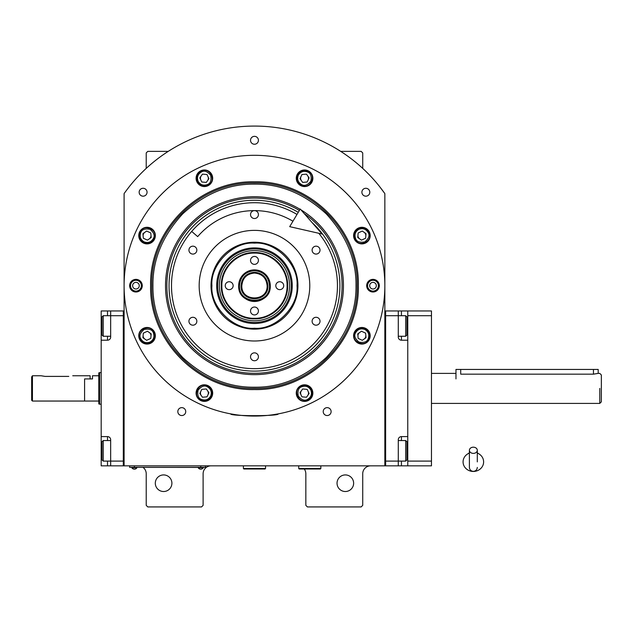 <?xml version="1.0" encoding="UTF-8"?>
<svg xmlns="http://www.w3.org/2000/svg" width="633" height="633" viewBox="0 0 633 633"><rect width="100%" height="100%" fill="white"/><g stroke="black" fill="none" stroke-linecap="round" stroke-linejoin="round"><path stroke-width="0.95" d="M384.848 193.611A159.611 159.611 0 0 0 124.1 193.611L124.1 465.841L384.848 465.841L384.848 193.611L379.444 186.395M304.251 468.998A7.905 7.905 0 0 1 305.834 473.737L305.834 505.348L307.416 506.93L361.142 506.93L362.725 505.348L362.725 473.737A7.905 7.905 0 0 1 370.621 465.841M297.929 465.841A7.905 7.905 0 0 1 298.721 465.88M143.058 467.423A7.905 7.905 0 0 1 146.223 473.737L146.223 505.348L147.806 506.93L201.531 506.93L203.114 505.348L203.114 473.737A7.905 7.905 0 0 1 211.018 465.841M146.223 168.394L146.223 152.941L147.806 151.358L168.259 151.358M340.681 151.358L361.142 151.358L362.725 152.941L362.725 168.394M250.526 140.297A3.948 3.948 0 0 0 254.474 144.245A3.948 3.948 0 0 0 258.422 140.297A3.948 3.948 0 0 0 254.474 136.348A3.948 3.948 0 0 0 250.526 140.297M323.218 411.592A3.948 3.948 0 0 0 327.166 415.541A3.948 3.948 0 0 0 331.114 411.592A3.948 3.948 0 0 0 327.166 407.644A3.948 3.948 0 0 0 323.218 411.592M177.826 411.592A3.948 3.948 0 0 0 181.782 415.541A3.948 3.948 0 0 0 185.73 411.592A3.948 3.948 0 0 0 181.782 407.644A3.948 3.948 0 0 0 177.826 411.592M361.894 192.234A3.948 3.948 0 0 0 365.85 196.183A3.948 3.948 0 0 0 369.799 192.234A3.948 3.948 0 0 0 365.85 188.278A3.948 3.948 0 0 0 361.894 192.234M139.149 192.234A3.948 3.948 0 0 0 143.098 196.183A3.948 3.948 0 0 0 147.054 192.234A3.948 3.948 0 0 0 143.098 188.278A3.948 3.948 0 0 0 139.149 192.234M301.324 390.838A3.948 3.948 0 0 0 300.984 394.77M307.796 395.372A3.948 3.948 0 0 0 308.144 391.431M359.623 332.539A3.948 3.948 0 0 0 357.954 336.115M364.157 339.011A3.948 3.948 0 0 0 365.827 335.427M357.954 235.247A3.948 3.948 0 0 0 359.623 238.831M365.827 235.935A3.948 3.948 0 0 0 364.157 232.358M300.984 176.599A3.948 3.948 0 0 0 301.324 180.532M308.144 179.938A3.948 3.948 0 0 0 307.796 175.998M201.144 175.998A3.948 3.948 0 0 0 200.803 179.938M207.616 180.532A3.948 3.948 0 0 0 207.964 176.599M144.791 232.358A3.948 3.948 0 0 0 143.121 235.935M149.325 238.831A3.948 3.948 0 0 0 150.994 235.247M143.121 335.427A3.948 3.948 0 0 0 144.791 339.011M150.994 336.115A3.948 3.948 0 0 0 149.325 332.539M200.803 391.431A3.948 3.948 0 0 0 201.144 395.372M207.964 394.77A3.948 3.948 0 0 0 207.616 390.838M129.504 186.395L126.671 190.066M125.856 191.174L124.851 192.551M124.559 192.962L124.1 193.611M353.633 483.224A8.3 8.3 0 0 0 345.341 474.924A8.3 8.3 0 0 0 337.041 483.224A8.3 8.3 0 0 0 345.341 491.517A8.3 8.3 0 0 0 353.633 483.224M171.899 483.224A8.3 8.3 0 0 0 163.607 474.924A8.3 8.3 0 0 0 155.307 483.224A8.3 8.3 0 0 0 163.607 491.517A8.3 8.3 0 0 0 171.899 483.224M203.905 467.344L200.74 467.344L205.48 467.344L205.48 465.841M131.213 467.344L200.74 467.423M200.74 465.841L200.74 467.344L134.37 467.344L134.37 465.841M129.63 465.841L129.63 467.344L134.37 467.423M198.216 467.423L198.216 467.771A2.999 2.999 0 0 0 203.272 467.771L198.216 467.771M136.902 467.423L136.902 467.771A2.999 2.999 0 0 1 131.838 467.771L136.902 467.771M358.341 285.681C359.773 341.187 309.98 390.98 254.474 389.556C198.968 390.98 149.174 341.195 150.607 285.681C149.174 230.175 198.968 180.381 254.474 181.813C309.98 180.381 359.773 230.175 358.341 285.681M357.194 285.681C358.61 340.57 309.363 389.817 254.474 388.401C199.585 389.817 150.338 340.57 151.754 285.681C150.338 230.792 199.585 181.552 254.474 182.961C309.363 181.552 358.61 230.792 357.194 285.681C358.61 230.792 309.363 181.552 254.474 182.961C199.585 181.552 150.338 230.792 151.754 285.681C150.338 340.57 199.585 389.817 254.474 388.401C309.363 389.817 358.61 340.57 357.194 285.681M235.508 414.67L230.768 413.887C229.288 416.253 279.659 416.253 278.18 413.887L273.44 414.67M379.317 285.681A6.322 6.322 0 0 1 372.995 292.003A6.322 6.322 0 0 1 366.673 285.681A6.322 6.322 0 0 1 372.995 279.367A6.322 6.322 0 0 1 379.317 285.681M142.275 285.681A6.322 6.322 0 0 1 135.953 292.003A6.322 6.322 0 0 1 129.63 285.681A6.322 6.322 0 0 1 135.953 279.367A6.322 6.322 0 0 1 142.275 285.681M124.1 285.681A130.374 130.374 0 0 0 254.474 416.063A130.374 130.374 0 0 0 384.848 285.681A130.374 130.374 0 0 0 254.474 155.307A130.374 130.374 0 0 0 124.1 285.681M370.186 335.775A8.3 8.3 0 0 0 361.894 327.475A8.3 8.3 0 0 0 353.594 335.775A8.3 8.3 0 0 0 361.894 344.067A8.3 8.3 0 0 0 370.186 335.775M312.86 393.101A8.3 8.3 0 0 0 304.56 384.809A8.3 8.3 0 0 0 296.268 393.101A8.3 8.3 0 0 0 304.56 401.401A8.3 8.3 0 0 0 312.86 393.101M212.68 393.101A8.3 8.3 0 0 0 204.38 384.809A8.3 8.3 0 0 0 196.088 393.101A8.3 8.3 0 0 0 204.38 401.401A8.3 8.3 0 0 0 212.68 393.101M155.354 335.775A8.3 8.3 0 0 0 147.054 327.475A8.3 8.3 0 0 0 138.762 335.775A8.3 8.3 0 0 0 147.054 344.067A8.3 8.3 0 0 0 155.354 335.775M155.354 235.595A8.3 8.3 0 0 0 147.054 227.294A8.3 8.3 0 0 0 138.762 235.595A8.3 8.3 0 0 0 147.054 243.887A8.3 8.3 0 0 0 155.354 235.595M212.68 178.269A8.3 8.3 0 0 0 204.38 169.968A8.3 8.3 0 0 0 196.088 178.269A8.3 8.3 0 0 0 204.38 186.561A8.3 8.3 0 0 0 212.68 178.269M312.86 178.269A8.3 8.3 0 0 0 304.56 169.968A8.3 8.3 0 0 0 296.268 178.269A8.3 8.3 0 0 0 304.56 186.561A8.3 8.3 0 0 0 312.86 178.269M370.186 235.595A8.3 8.3 0 0 0 361.894 227.294A8.3 8.3 0 0 0 353.594 235.595A8.3 8.3 0 0 0 361.894 243.887A8.3 8.3 0 0 0 370.186 235.595M254.474 242.225A43.455 43.455 0 0 1 297.929 285.681A43.455 43.455 0 0 1 254.474 329.144A43.455 43.455 0 0 1 211.018 285.681A43.455 43.455 0 0 1 254.474 242.225M254.474 368.651A82.963 82.963 0 0 1 171.503 285.681A82.963 82.963 0 0 1 296.996 214.445A82.963 82.963 0 0 0 171.503 285.681A82.963 82.963 0 0 0 254.474 368.651A82.963 82.963 0 0 0 318.795 233.276A82.963 82.963 0 0 1 254.474 368.651M254.474 340.997A55.308 55.308 0 0 1 199.166 285.681A55.308 55.308 0 0 1 254.474 230.372A55.308 55.308 0 0 1 309.782 285.681A55.308 55.308 0 0 1 254.474 340.997M316.057 317.291A3.948 3.948 0 0 0 312.109 321.24A3.948 3.948 0 0 0 316.057 325.188A3.948 3.948 0 0 0 320.013 321.24A3.948 3.948 0 0 0 316.057 317.291M316.057 246.174A3.948 3.948 0 0 0 312.109 250.13A3.948 3.948 0 0 0 316.057 254.078A3.948 3.948 0 0 0 320.013 250.13A3.948 3.948 0 0 0 316.057 246.174M254.474 210.623A3.948 3.948 0 0 0 250.526 214.571A3.948 3.948 0 0 0 254.474 218.52A3.948 3.948 0 0 0 258.422 214.571A3.948 3.948 0 0 0 254.474 210.623M192.883 246.174A3.948 3.948 0 0 0 188.935 250.13A3.948 3.948 0 0 0 192.883 254.078A3.948 3.948 0 0 0 196.839 250.13A3.948 3.948 0 0 0 192.883 246.174M192.883 317.291A3.948 3.948 0 0 0 188.935 321.24A3.948 3.948 0 0 0 192.883 325.188A3.948 3.948 0 0 0 196.839 321.24A3.948 3.948 0 0 0 192.883 317.291M254.474 352.85A3.948 3.948 0 0 0 250.526 356.798A3.948 3.948 0 0 0 254.474 360.747A3.948 3.948 0 0 0 258.422 356.798A3.948 3.948 0 0 0 254.474 352.85M254.474 387.214C280.387 387.562 304.315 377.656 326.272 357.479C346.441 335.53 356.355 311.594 356.007 285.681C356.355 259.767 346.441 235.84 326.272 213.891C304.315 193.714 280.387 183.799 254.474 184.148C228.56 183.799 204.625 193.714 182.676 213.891C162.507 235.84 152.593 259.767 152.941 285.681C152.593 311.594 162.507 335.53 182.676 357.479C204.625 377.656 228.56 387.562 254.474 387.214M300.058 209.301A88.952 88.952 0 0 0 165.522 285.681A88.952 88.952 0 0 0 254.474 374.641A88.952 88.952 0 0 0 300.96 209.839M304.204 213.558A87.607 87.607 0 0 1 254.474 373.296A87.607 87.607 0 0 1 211.216 209.499A87.607 87.607 0 0 1 299.369 210.457M298.254 212.324A85.431 85.431 0 0 0 169.043 285.681A85.431 85.431 0 0 0 254.474 371.112A85.431 85.431 0 0 0 312.227 222.729M310.866 390.165C308.69 386.549 305.612 385.426 301.625 386.803C298.475 387.831 297.36 390.909 298.262 396.044C301.609 400.032 304.687 401.148 307.503 399.407C311.112 397.231 312.235 394.153 310.866 390.165M311.721 389.762C309.268 385.608 305.771 384.334 301.221 385.94C291.781 389.809 298.871 405.017 307.899 400.262C312.053 397.809 313.327 394.312 311.721 389.762M301.949 396.836L306.491 397.239L309.11 393.497L307.179 389.366L302.637 388.971L300.018 392.705L301.949 396.836M210.686 396.044C212.055 392.056 210.931 388.971 207.323 386.803C204.506 385.054 201.429 386.177 198.082 390.165C197.179 395.293 198.295 398.371 201.444 399.407C205.432 400.776 208.51 399.652 210.686 396.044M211.541 396.44C213.147 391.89 211.873 388.393 207.719 385.94C198.691 381.193 191.601 396.4 201.041 400.262C205.59 401.868 209.088 400.594 211.541 396.44M199.838 393.497L202.457 397.239L206.999 396.836L208.93 392.705L206.311 388.971L201.769 389.366L199.838 393.497M358.951 229.288C355.342 231.464 354.219 234.542 355.588 238.53C356.624 241.679 359.702 242.803 364.83 241.893C368.817 238.546 369.941 235.468 368.192 232.659C366.016 229.043 362.938 227.92 358.951 229.288M358.555 228.434C354.401 230.887 353.127 234.384 354.733 238.934C358.594 248.381 373.802 241.284 369.055 232.256C366.602 228.102 363.097 226.828 358.555 228.434M365.629 238.214L366.024 233.664L362.29 231.053L358.151 232.976L357.756 237.525L361.49 240.136L365.629 238.214M198.082 181.204C200.257 184.82 203.335 185.936 207.323 184.567C210.465 183.538 211.588 180.46 210.686 175.325C207.339 171.337 204.253 170.214 201.444 171.962C197.828 174.138 196.713 177.216 198.082 181.204M197.219 181.608C199.672 185.754 203.177 187.028 207.719 185.429C217.166 181.56 210.077 166.352 201.041 171.108C196.895 173.561 195.621 177.058 197.219 181.608M206.999 174.526L202.457 174.13L199.838 177.865L201.769 182.003L206.311 182.399L208.93 178.664L206.999 174.526M149.997 342.073C153.605 339.905 154.729 336.819 153.36 332.839C152.324 329.69 149.246 328.567 144.118 329.469C140.13 332.823 139.007 335.901 140.755 338.71C142.923 342.326 146.009 343.45 149.997 342.073M150.393 342.936C154.547 340.483 155.821 336.985 154.215 332.436C150.353 322.988 135.145 330.078 139.893 339.114C142.346 343.268 145.843 344.542 150.393 342.936M143.319 333.156L142.923 337.706L146.658 340.317L150.789 338.394L151.192 333.844L147.449 331.233L143.319 333.156M364.83 329.469C360.842 328.1 357.764 329.223 355.588 332.839C353.839 335.648 354.963 338.726 358.951 342.073C364.086 342.983 367.164 341.86 368.192 338.71C369.561 334.722 368.446 331.645 364.83 329.469M365.233 328.614C360.683 327.008 357.186 328.282 354.733 332.436C349.978 341.464 365.186 348.561 369.055 339.114C370.653 334.564 369.379 331.067 365.233 328.614M362.29 340.317L366.024 337.706L365.629 333.156L361.49 331.233L357.756 333.844L358.151 338.394L362.29 340.317M298.262 175.325C296.893 179.313 298.008 182.391 301.625 184.567C304.433 186.316 307.519 185.192 310.866 181.204C311.768 176.077 310.645 172.999 307.503 171.962C303.516 170.594 300.438 171.717 298.262 175.325M297.399 174.93C295.801 179.471 297.075 182.977 301.221 185.429C310.257 190.177 317.347 174.969 307.899 171.108C303.357 169.502 299.852 170.775 297.399 174.93M309.11 177.865L306.491 174.13L301.949 174.526L300.018 178.664L302.637 182.399L307.179 182.003L309.11 177.865M144.118 241.893C148.106 243.27 151.184 242.146 153.36 238.53C155.101 235.721 153.985 232.643 149.997 229.288C144.862 228.386 141.784 229.51 140.755 232.659C139.379 236.639 140.502 239.725 144.118 241.893M143.715 242.756C148.264 244.362 151.762 243.088 154.215 238.934C158.97 229.906 143.762 222.808 139.893 232.256C138.287 236.805 139.561 240.303 143.715 242.756M146.658 231.053L142.923 233.664L143.319 238.214L147.449 240.136L151.192 237.525L150.789 232.976L146.658 231.053M130.54 285.681A5.412 5.412 0 0 1 135.953 280.277A5.412 5.412 0 0 1 141.357 285.681A5.412 5.412 0 0 1 135.953 291.093A5.412 5.412 0 0 1 130.54 285.681M139.268 285.681A3.315 3.315 0 0 0 135.953 282.365A3.315 3.315 0 0 0 132.629 285.681A3.315 3.315 0 0 0 135.953 289.004A3.315 3.315 0 0 0 139.268 285.681M378.407 285.681A5.412 5.412 0 0 1 372.995 291.093A5.412 5.412 0 0 1 367.591 285.681A5.412 5.412 0 0 1 372.995 280.277A5.412 5.412 0 0 1 378.407 285.681M369.68 285.681A3.315 3.315 0 0 0 372.995 289.004A3.315 3.315 0 0 0 376.319 285.681A3.315 3.315 0 0 0 372.995 282.365A3.315 3.315 0 0 0 369.68 285.681M254.474 270.679C245.351 271.565 240.35 276.574 239.464 285.689C238.53 305.059 270.418 305.059 269.484 285.689C268.598 276.574 263.589 271.565 254.474 270.679M254.474 269.887C244.876 270.829 239.606 276.091 238.673 285.689A15.801 15.801 0 0 0 254.474 301.49A15.801 15.801 0 0 0 270.275 285.689A15.801 15.801 0 0 0 254.474 269.887A15.801 15.801 0 0 0 238.673 285.689C237.691 306.079 271.248 306.079 270.275 285.689C269.341 276.091 264.072 270.829 254.474 269.887M241.038 285.689C241.838 277.531 246.316 273.052 254.474 272.261C262.632 273.052 267.11 277.531 267.909 285.689C268.74 303.017 240.208 303.017 241.038 285.689M241.83 285.689C242.581 278.014 246.791 273.796 254.474 273.045C262.149 273.796 266.366 278.014 267.118 285.689C267.894 301.996 241.046 301.996 241.83 285.689M254.474 253.081C237.043 252.63 221.415 268.265 221.859 285.689C221.415 303.12 237.043 318.747 254.474 318.304C271.897 318.747 287.532 303.12 287.081 285.689C287.532 268.265 271.897 252.63 254.474 253.081M254.474 252.504C236.742 252.045 220.83 267.957 221.289 285.689C220.83 303.421 236.742 319.333 254.474 318.874C272.206 319.333 288.118 303.421 287.659 285.689C288.118 267.957 272.206 252.045 254.474 252.504M250.526 260.408A3.948 3.948 0 0 0 254.474 264.357A3.948 3.948 0 0 0 258.422 260.408A3.948 3.948 0 0 0 254.474 256.452A3.948 3.948 0 0 0 250.526 260.408M225.237 285.689A3.948 3.948 0 0 0 229.186 289.645A3.948 3.948 0 0 0 233.142 285.689A3.948 3.948 0 0 0 229.186 281.74A3.948 3.948 0 0 0 225.237 285.689M250.526 310.977A3.948 3.948 0 0 0 254.474 314.925A3.948 3.948 0 0 0 258.422 310.977A3.948 3.948 0 0 0 254.474 307.029A3.948 3.948 0 0 0 250.526 310.977M275.806 285.689A3.948 3.948 0 0 0 279.754 289.645A3.948 3.948 0 0 0 283.711 285.689A3.948 3.948 0 0 0 279.754 281.74A3.948 3.948 0 0 0 275.806 285.689M254.474 328.234C275.521 330.141 298.918 306.744 297.019 285.689C298.918 264.641 275.521 241.244 254.474 243.143C233.427 241.244 210.021 264.641 211.928 285.689C210.021 306.744 233.427 330.141 254.474 328.234M297.929 285.689A43.455 43.455 180 0 0 254.474 242.233A43.455 43.455 180 0 0 211.018 285.689M216.684 285.689A37.79 37.79 0 0 0 254.474 323.487A37.79 37.79 0 0 0 292.264 285.689A37.79 37.79 0 0 0 254.474 247.899A37.79 37.79 0 0 0 216.684 285.689M291.235 285.689A36.761 36.761 0 0 1 254.474 322.45A36.761 36.761 0 0 1 217.712 285.689A36.761 36.761 0 0 1 254.474 248.935A36.761 36.761 0 0 1 291.235 285.689M219.39 285.689A35.084 35.084 0 0 0 254.474 320.773A35.084 35.084 0 0 0 289.558 285.689A35.084 35.084 0 0 0 254.474 250.605A35.084 35.084 0 0 0 219.39 285.689M221.289 285.689A33.185 33.185 0 0 0 254.474 318.874A33.185 33.185 0 0 0 287.659 285.689A33.185 33.185 0 0 0 254.474 252.504A33.185 33.185 0 0 0 221.289 285.689M398.284 310.969L407.763 310.969L407.763 465.841L385.639 465.841L385.639 310.969L398.284 310.969L398.284 315.709L385.639 315.709L385.639 461.101L398.284 461.101L398.284 439.761A3.157 3.157 0 0 1 401.441 436.604L407.763 436.604L407.763 340.206L401.441 340.206A3.157 3.157 0 0 1 398.284 337.041L398.284 315.709L405.706 315.709L405.706 336.258L406.972 334.992L406.972 316.975L405.706 315.709M398.284 440.552L405.706 440.552L405.706 461.101L398.284 461.101L398.284 465.841M398.284 439.761A3.157 3.157 0 0 1 401.441 436.604L401.441 440.552M398.284 337.041A3.157 3.157 67.5 0 0 401.441 340.206L401.441 336.258M385.639 310.969L384.848 310.969M385.639 465.841L384.848 465.841M405.706 440.552L406.972 441.818L406.972 459.835L405.706 461.101M398.284 336.258L405.706 336.258M110.664 336.258L103.234 336.258L103.234 315.709L110.664 315.709L110.664 337.041A3.157 3.157 0 0 1 107.507 340.206L101.185 340.206L101.185 436.604L107.507 436.604A3.157 3.157 0 0 1 110.664 439.761L110.664 465.841L123.308 465.841L123.308 310.969L110.664 310.969L110.664 315.709L123.308 315.709L123.308 461.101L103.234 461.101L103.234 440.552L110.664 440.552M101.185 340.206L101.185 310.969L110.664 310.969M110.664 465.841L107.507 465.841L107.507 461.101M101.185 436.604L101.185 465.841L107.507 465.841M110.656 337.278A3.157 3.157 0 0 1 107.507 340.206L107.507 336.258M123.308 465.841L124.1 465.841M123.308 310.969L124.1 310.969M103.234 336.258L101.976 334.992L101.976 316.975L103.234 315.709M101.976 458.838L101.976 459.835L103.234 461.101M101.976 459.835L101.976 441.818L103.234 440.552M101.976 441.818L101.976 442.815M460.705 369.443L460.705 374.158C454.597 373.32 454.597 373.32 460.705 374.158L593.445 374.158L598.193 373.391L598.193 369.443L455.966 369.443L455.966 378.922M601.35 401.836L601.35 388.401L601.35 401.836L599.768 403.419L431.469 403.419M599.768 388.401C599.768 369.039 599.768 369.039 599.768 388.401L599.768 403.419M601.35 388.401C601.35 371.073 601.35 371.073 601.35 388.401L601.35 374.973L599.768 373.391L598.193 373.391M101.185 372.6L99.603 372.6L99.603 404.21L101.185 404.21M72.74 375.765L90.123 375.765L90.123 378.922L84.593 378.922L84.593 401.045L84.593 378.922L92.489 378.922L92.489 375.765L98.811 375.765M99.603 404.21L98.811 403.917L98.811 372.884L99.603 372.6M407.763 465.841L431.469 465.841L431.469 315.709L407.763 315.709M407.763 461.101L431.469 461.101M407.763 310.969L431.469 310.969L431.469 315.709M298.721 465.841L298.721 468.523L299.195 468.998L320.369 468.998L320.844 468.523L298.721 468.523M320.844 465.841L320.844 468.523M243.412 465.841L243.412 468.523L243.887 468.998L265.061 468.998L265.536 468.523L243.412 468.523M265.536 465.841L265.536 468.523M473.342 453.378A3.948 3.094 0 0 0 477.298 450.285A3.948 3.094 0 0 0 473.342 447.191A3.948 3.094 0 0 0 469.393 450.285A3.948 3.094 0 0 0 473.342 453.378M477.298 461.892L477.298 450.285M469.393 453.078A10.27 9.55 180 0 0 467.51 454.035A10.27 9.55 180 0 0 463.538 464.741A10.27 9.55 180 0 0 473.342 471.45A10.27 9.55 180 0 0 483.153 464.741A10.27 9.55 180 0 0 479.181 454.035A10.27 9.55 180 0 0 477.298 453.078M292.944 221.226A75.066 75.066 0 0 0 197.678 236.607L191.696 231.441A82.963 82.963 0 0 1 296.996 214.445M322.11 234.036L289.7 226.654L300.232 209.017L322.11 234.036M45.085 376.398L41.129 375.765L45.085 376.398L68.783 376.398C73.879 375.701 73.879 375.701 68.783 376.398M98.811 401.045L32.441 401.045L31.65 400.254L31.65 376.952L32.441 375.765L31.65 376.952M32.441 401.045L32.441 375.765L41.129 375.765M407.763 325.979L406.972 325.979M401.441 310.969L401.441 315.709M407.763 450.823L406.972 450.823M401.441 461.101L401.441 465.841M101.185 325.979L101.976 325.979M107.507 315.709L107.507 310.969M101.185 450.823L101.976 450.823M107.507 440.552L107.507 436.604M593.445 369.443L593.445 374.158M455.966 373.391L431.469 373.391M469.393 450.285L469.393 467.423C469.631 469.821 470.944 471.134 473.342 471.371C475.747 471.134 477.06 469.821 477.298 467.423M469.393 452.824L467.51 454.035M469.393 461.892L469.393 467.423M477.298 452.824L479.181 454.035"/></g></svg>
